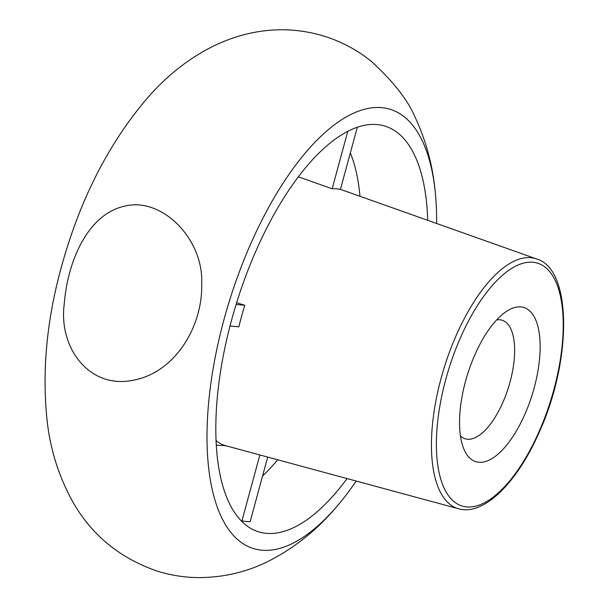 <?xml version="1.0" encoding="UTF-8"?>
<svg xmlns="http://www.w3.org/2000/svg" width="608" height="608" viewBox="0 0 608 608"><rect width="100%" height="100%" fill="white"/><g stroke="black" fill="none" stroke-linecap="round" stroke-linejoin="round"><path stroke-width="0.91" d="M267.702 457.079L250.154 521.649A207.085 86.86 107.3 0 1 241.954 520.813L259.852 454.959A138.746 58.193 107.3 0 0 259.981 454.989L458.554 508.767C483.413 516.154 516.929 483.185 539.106 432.493C572.037 360.514 572.341 268.964 536.575 258.947A130.88 54.895 107.3 0 0 530.928 257.708A130.88 54.895 107.3 0 0 442.35 373.814A130.88 54.895 107.3 0 0 458.554 508.767M259.852 454.959L225.826 445.74L216.22 445.162M357.291 127.323L340.412 189.468A138.746 58.193 107.3 0 0 336.703 188.837A138.746 58.193 107.3 0 0 332.158 188.807L347.746 131.434M298.262 177.034A140.091 58.763 -72.7 0 1 298.847 176.989L332.158 188.807M236.094 304.471L244.788 305.284L236.626 302.761M244.788 305.284A138.746 58.193 107.3 0 0 238.876 326.846L229.991 326.01M347.084 478.58A212.473 89.125 -72.7 0 1 270.21 533.512A212.473 89.125 -72.7 0 1 250.192 528.056A212.473 89.125 -72.7 0 1 236.74 302.396A212.473 89.125 -72.7 0 1 376.23 124.503A212.473 89.125 -72.7 0 1 377.332 124.594A212.473 89.125 -72.7 0 1 427.736 220.332M356.204 481.05A230.067 96.505 -72.7 0 1 336.764 506.563A230.067 96.505 -72.7 0 1 209.494 394.326A230.067 96.505 -72.7 0 1 381.93 107.677A230.067 96.505 -72.7 0 1 435.184 191.444A230.067 96.505 -72.7 0 1 436.643 223.486M133.327 380.22C175.75 372.347 203.095 325.531 201.689 283.26C203.612 239.757 162.526 196.551 124.473 206.173C87.37 214.457 67.435 262.04 64.25 304.03C58.406 347.388 89.125 389.47 133.327 380.22M336.764 506.563C317.308 529.804 294.295 548.15 267.725 561.594C246.27 572.196 223.182 577.532 198.444 577.6C184.498 577.463 170.825 575.312 157.411 571.163C119.563 558.121 91.215 534.751 72.36 501.045C58.695 476.148 50.289 449.411 47.135 420.82C41.352 366.708 47.72 309.898 66.242 250.397C84.656 190.73 111.576 140.106 146.999 98.519C183.54 56.164 236.071 24.951 295.23 30.4C320.591 32.9 343.649 41.458 364.405 56.073L371.306 61.324C393.224 81.472 407.732 99.91 414.831 116.637C425.881 140.114 432.66 165.049 435.184 191.444M478.747 462.247A80.758 33.873 -72.7 0 1 463.554 448.271A80.758 33.873 -72.7 0 1 467.514 374.475A80.758 33.873 -72.7 0 1 506.259 311.539A80.758 33.873 -72.7 0 1 537.647 372.613A80.758 33.873 -72.7 0 1 478.747 462.247M496.652 319.93A62.077 26.038 -72.7 0 1 499.89 319.8A62.077 26.038 -72.7 0 1 502.17 320.256A62.077 26.038 -72.7 0 1 509.322 384.636A62.077 26.038 -72.7 0 1 467.438 439.227A62.077 26.038 -72.7 0 1 465.158 438.771A62.077 26.038 -72.7 0 1 460.431 435.906M533.079 262.276A127.148 53.329 -72.7 0 1 530.062 450.087A127.148 53.329 -72.7 0 1 436.407 441.347A127.148 53.329 -72.7 0 1 533.079 262.276M225.826 445.74A140.091 58.763 -72.7 0 1 215.984 440.496M277.658 459.777A197.448 82.817 -72.7 0 1 262.55 476.026M350.322 152.965A197.448 82.817 -72.7 0 1 359.951 196.278M536.575 258.947L340.442 189.354"/></g></svg>
